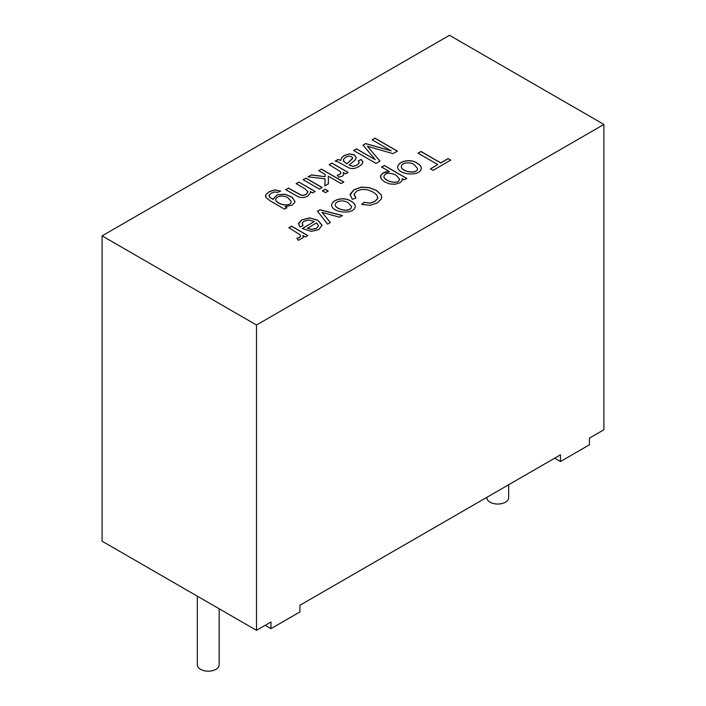 <?xml version="1.0" encoding="UTF-8"?>
<svg xmlns="http://www.w3.org/2000/svg" width="706" height="706" viewBox="0 0 706 706"><rect width="100%" height="100%" fill="white"/><g stroke="black" fill="none" stroke-linecap="round" stroke-linejoin="round"><path stroke-width="1.06" d="M298.903 182.104L315.123 191.467L312.652 192.897L310.349 191.564L310.534 192.623L307.86 196.091L304.63 197.345L301.418 197.601L298.532 196.93L285.727 189.711L288.463 188.131L301.18 195.103L303.651 195.209L306.077 194.397L308.019 191.838L305.045 188.802L296.176 183.675L298.903 182.104L315.123 191.582M310.349 191.564L310.534 192.676M296.176 183.789L298.903 182.219M303.112 179.783L305.839 178.212L322.06 187.575M305.839 178.097L322.06 187.469L319.333 189.04L303.112 179.677L305.839 178.212M322.36 190.894L325.078 189.323L328.219 191.132M325.078 189.208L328.219 191.026L325.501 192.597L322.36 190.788L325.078 189.323M318.715 170.781L321.433 169.202L343.822 182.13M308.028 176.95L311.399 175L325.078 176.694L325.131 174.373L318.715 170.667L321.433 169.202M324.875 185.952L325.034 178.786L308.028 176.835L311.399 175M321.433 169.096L343.822 182.016L341.095 183.595L328.325 176.218L328.414 183.913M311.399 174.885L325.078 176.694M325.078 176.579L325.131 174.373M328.325 176.218L328.414 183.798L324.875 185.846L325.034 178.786M329.164 164.745L331.899 163.165L348.12 172.529M337.291 175.282L339.815 174.47L340.927 172.855M343.178 172.44L343.716 174.761L342.498 176.094L338.774 177.215L337.212 175.176L339.815 174.364L340.892 173.111L340.398 171.655L329.164 164.63L331.899 163.051L348.12 172.423L345.64 173.852L343.178 172.44L343.778 174.391M349.161 164.992L352.991 166.325L357.051 165.045L359.23 162.998L358.233 160.827L361.295 159.485L362.858 161.78L362.072 164.127L358.957 166.59L355.1 168.249L351.967 168.637L349.241 168.063L337.883 161.85L335.244 161.118L338.059 159.494L340.68 160.341L341.739 157.579L344.254 155.505L349.655 153.882L354.447 154.985L356.353 157.65L355.144 159.962L349.161 165.107L352.991 166.439L357.051 165.16L359.266 162.733M340.68 160.341L341.739 157.694L344.254 155.62L349.655 153.996L354.447 155.099L356.353 157.703M338.059 159.494L340.68 160.447M347.034 163.748L352.338 158.832L352.532 157.694L351.606 156.714L348.923 156.123L345.746 157.12L343.584 159.159L343.69 161.321L347.034 163.863L352.594 158.118M343.337 160.209L343.69 161.427L347.034 163.863M335.244 161.233L338.059 159.609M361.295 159.485L362.902 162.239M358.233 160.942L361.295 159.6M286.963 207.732L284.492 209.152L270.469 201.06L265.888 197.521L265.827 194.671L269.03 191.776L275.022 189.826L280.67 191.105L277.643 192.42L274.89 191.908L271.316 193.1L269.083 195.244L269.798 197.292L273.116 199.427L277.229 194.785L284.933 194.221L291.94 197.027L294.958 201.413L294.79 202.401L292.099 205.199L284.968 206.576L286.963 207.732M391.212 150.828L372.15 139.814L374.992 138.173L397.372 151.102L392.968 153.643L367.447 146.274L379.987 161.136L376.042 163.413L353.662 150.493L356.504 148.851L375.239 159.671L363.025 145.083L365.69 143.547L391.212 150.828L365.69 143.653L363.025 145.198M296.882 238.301L299.476 237.481L300.562 236.228L300.068 234.78L288.833 227.756L291.569 226.176L307.79 235.539L305.319 236.969L302.856 235.539L303.43 237.454L298.444 240.34L296.882 238.301M302.283 228.515L314.399 221.516L308.804 220.043L303.986 221.19L302.186 223.14L303.042 225.62L299.865 227.023L298.479 223.361L301.736 219.875L309.563 217.88L317.815 220.237L322.042 225.117L318.838 229.582L311.311 231.365L302.283 228.515M560.476 461.521L560.476 454.832L299.926 605.263L299.926 611.943L270.972 628.658L270.972 621.977L256.499 630.334L102.096 541.193L102.096 235.875L256.499 325.016L603.904 124.441L603.904 429.76L589.431 438.117L589.431 444.806L560.476 461.521L554.687 458.176M102.096 235.875L449.501 35.3L603.904 124.441M437.791 164.577L418.031 153.167L420.979 151.463L440.738 162.874L448.125 158.612L450.746 160.13L433.034 170.349L430.413 168.84L437.791 164.577L430.413 168.955M417.061 163.095C419.849 164.701 421.244 166.342 421.253 168.01C421.403 176.959 397.646 175.114 397.654 166.951C398.202 161.189 410.504 158.303 417.061 163.095L417.061 163.201C419.823 164.798 421.217 166.422 421.253 168.072M389.465 171.584L381.593 167.04L384.329 165.451L406.762 178.406L404.291 179.836L402.191 178.618L402.023 180.842L399.914 182.775L395.166 184.275L389.747 183.931L384.673 181.927L381.081 178.83L380.64 175.565L383.155 172.873L386.208 171.779L389.465 171.584L383.155 172.979L380.64 175.67L380.393 176.818M361.781 204.378L364.031 202.304L369.82 203.054L374.665 201.537L377.736 198.342L376.854 195.015L373.271 192.138L367.464 189.746L361.701 189.411L356.865 190.999L354.085 194.256L355.992 198.059L352.294 199.33L350.079 194.185L354.068 189.667L361.437 187.108L369.132 187.584L376.324 190.355L381.081 194.653L381.752 197.027L381.222 199.136L377.154 203.046L369.785 205.322L361.781 204.378M351.05 201.201C353.83 202.807 355.224 204.44 355.224 206.108C355.489 214.986 331.767 213.309 331.635 205.102C332.182 199.286 344.44 196.436 351.05 201.201L351.05 201.316C353.794 202.896 355.189 204.519 355.224 206.17M327.558 224.129L317.471 211.226L320.056 209.726L342.445 215.542L339.524 217.219L322.024 212.338L330.39 222.496L327.558 224.129M348.217 202.816C344.078 199.586 335.571 200.742 335.315 204.616C334.944 209.426 350.856 213.133 351.526 206.567L348.217 202.816M288.154 198.015C284.139 194.874 276.24 195.738 275.817 199.489C275.305 203.875 290.66 207.882 291.278 201.598L288.154 198.015M486.831 497.351L486.831 497.73A10.917 6.301 0 0 0 490.035 502.187A10.917 6.301 0 0 0 501.931 503.555A10.917 6.301 0 0 0 508.673 497.73L508.673 484.74M275.817 199.551L275.817 199.604C275.305 203.99 290.66 207.996 291.278 201.704L291.278 201.651M265.465 196.118L265.827 194.777L269.03 191.882L275.022 189.932L280.556 191.149M284.968 206.576L286.963 207.838M273.09 199.021L277.264 194.882L284.924 194.326L291.896 197.115L294.958 201.475M269.021 195.765L269.798 197.398L273.116 199.427M307.41 228.17L311.549 229.353L316.579 228.294L318.494 225.673L316.517 222.911L307.41 228.285L311.549 229.468L316.579 228.4L318.494 225.726M288.833 227.87L291.569 226.291L307.79 235.654M302.133 223.625L302.98 225.646M302.283 228.629L314.399 221.516M298.391 224.129L301.736 219.99L309.563 217.995L317.815 220.351L322.042 225.373M414.237 164.71C410.133 161.445 401.564 162.662 401.343 166.466C400.946 171.734 417.723 174.603 417.555 168.443L414.237 164.71M381.593 167.145L384.329 165.566L406.762 178.521M401.343 166.519L401.343 166.581C400.946 171.849 417.723 174.717 417.555 168.558L417.546 168.496M397.654 167.013C398.308 161.268 410.521 158.435 417.061 163.201M396.092 175.097C389.156 172.238 385.105 172.67 383.958 176.412C383.42 180.621 398.634 185.563 399.534 179.121L396.092 175.097M364.031 202.304L369.82 203.16L374.665 201.651L377.736 198.457L377.869 197.495M354.059 194.724L355.903 198.086M383.958 176.474L383.958 176.526C383.42 180.736 398.634 185.669 399.534 179.227L399.534 179.174M402.191 178.618L402.323 179.615M197.327 596.173L197.327 664.875A10.917 6.301 0 0 0 200.53 669.332A10.917 6.301 0 0 0 212.427 670.7A10.917 6.301 0 0 0 219.169 664.875L219.169 608.775M418.031 153.281L420.979 151.578L440.738 162.989L448.125 158.726L450.746 160.236M270.972 628.658L265.182 625.322M256.499 630.334L256.499 325.016M350.008 195.015L354.068 189.773L361.437 187.222L369.132 187.69L376.324 190.47L381.081 194.768L381.752 197.08M361.781 204.484L364.031 202.419M335.315 204.669L335.315 204.722C334.944 209.541 350.856 213.238 351.526 206.681L351.526 206.629M331.635 205.164C332.288 199.366 344.457 196.568 351.05 201.316M317.471 211.332L320.056 209.841L342.445 215.648M322.024 212.338L330.39 222.611M302.856 235.539L303.43 237.507M296.961 238.399L299.476 237.587L300.597 235.98M372.15 139.929L374.992 138.288L397.372 151.208M367.447 146.274L379.987 161.25M353.662 150.599L356.504 148.957L375.239 159.671M285.727 189.817L288.463 188.237L301.18 195.218L303.651 195.324L306.077 194.503L308.019 191.9"/></g></svg>
